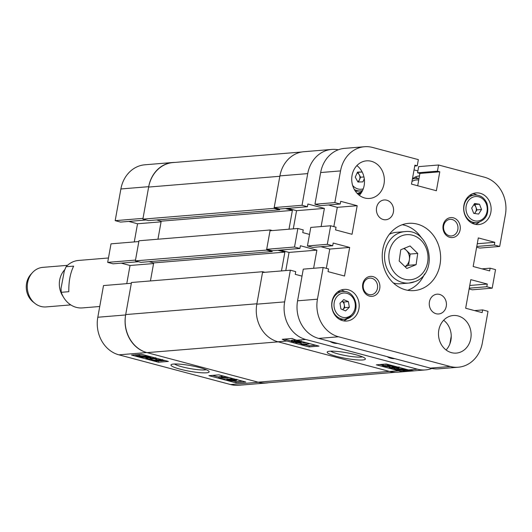 <?xml version="1.0" encoding="UTF-8"?>
<svg xmlns="http://www.w3.org/2000/svg" width="532" height="532" viewBox="0 0 532 532"><rect width="100%" height="100%" fill="white"/><g stroke="black" fill="none" stroke-linecap="round" stroke-linejoin="round"><path stroke-width="0.8" d="M206.509 372.806A19.405 2.866 -169.8 0 0 209.016 371.409A19.405 2.866 -169.8 0 0 193.947 366.262A19.405 2.866 -169.8 0 0 173.605 364.054A19.405 2.866 -169.8 0 0 171.244 364.613A19.405 2.866 -169.8 0 0 183.414 369.993A19.405 2.866 -169.8 0 0 206.509 372.806M174.449 364.008A17.004 2.514 -169.8 0 0 188.461 368.27A17.004 2.514 -169.8 0 0 204.887 369.926A17.004 2.514 -169.8 0 0 206.23 369.727M226.466 377.607L229.319 377.627M218.765 377.866L224.278 377.414L222.017 376.909L226.885 377.574L219.836 378.152L218.765 377.866L218.971 376.709L221.285 376.516M221.206 376.975L221.412 375.811L222.283 375.758M212.421 375.379L218.905 377.102M225.907 378.964L226.978 379.25M233.282 380.925L236.055 381.663L242.506 381.138M155.244 358.96L156.282 359.087M156.209 359.499L160.95 360.038C162.486 360.51 162.679 360.789 161.535 360.876L153.276 360.171L157.253 361.228L156.441 361.294L151.088 359.871L160.484 360.59L160.192 360.084L156.209 359.499L156.747 358.329M147.929 357.125L148.129 357.644L150.071 357.956M136.638 354.664L138.899 354.478M140.455 354.352L141.845 354.365M135.028 354.797L136.086 355.077M157.339 360.729L160.977 360.896M161.947 360.816L165.12 360.556M125.632 314.957A31.355 27.112 85.3 0 0 146.726 352.55L258.432 382.255A31.355 27.112 85.3 0 0 266.492 382.987L238.668 385.274A31.355 27.112 -94.7 0 1 230.602 384.543L118.895 354.837A31.355 27.112 -94.7 0 1 97.808 317.245L125.632 314.957L131.338 283.27L103.507 285.564L97.808 317.245M126.769 283.649L130.034 265.488L121.203 263.141M107.677 262.376L135.507 260.088L138.845 241.548L111.015 243.836L107.677 262.376L113.063 263.812L138.566 261.711M128.711 221.412L137.542 223.766L134.277 241.92M174.882 162.42A31.355 27.112 85.3 0 0 172.727 162.499A31.355 27.112 85.3 0 0 148.714 186.679L120.884 188.966L115.185 220.654L120.571 222.083L146.074 219.989M120.884 188.966A31.355 27.112 -94.7 0 1 144.897 164.787L172.727 162.499M115.185 220.654L143.015 218.366L148.714 186.679M266.492 382.987A31.355 27.112 85.3 0 0 268.633 382.708M168.398 361.428L141.479 354.265L131.544 355.083L158.456 362.245L168.398 361.428M245.784 382.009L218.871 374.847L208.93 375.665L235.849 382.827L245.784 382.009M153.568 263.553L130.034 265.488M161.076 221.831L137.542 223.766M236.055 381.663L235.849 382.827M158.669 361.082L158.456 362.245M148.714 357.052L150.762 357.451L147.184 357.63L139.77 356.892L135.959 355.782L139.417 355.556L146.958 356.32L148.714 357.052L148.86 356.234M150.343 357.218L150.45 356.653M150.762 357.451L150.889 356.773M135.959 355.782L136.152 354.704M137.874 355.968L138.087 354.811M139.417 355.556L139.617 354.418M146.958 356.32L147.065 355.755M140.495 355.842L139.284 356.114L147.384 356.919L146.114 356.373L140.495 355.842M140.621 356.832L147.444 357.118L139.344 356.314L140.621 356.832L140.687 356.447M146.101 357.351L146.167 356.992M147.178 358.861C145.702 358.388 145.495 358.103 146.559 358.003L147.723 358.282L147.923 358.807L151.035 359.127L149.991 358.415L153.761 358.741L153.582 358.329L150.15 357.763L155.444 358.827L152.225 358.841L152.112 359.413L147.178 358.861M146.114 357.085L145.908 358.242L146.619 357.67M152.225 358.841L152.112 359.413M153.828 358.402L153.761 358.741L153.582 358.329M151.115 358.688L151.035 359.127L150.789 358.595M147.849 357.564L147.923 358.807L148.129 357.644M149.991 358.415L150.17 357.391M150.962 358.388L151.028 358.023M151.095 358.428L151.161 358.056M150.15 357.763L150.21 357.398M154.28 358.262L154.38 357.697M162.46 359.472L162.253 360.636L161.535 360.876M160.551 360.197L160.484 360.59L160.192 360.084M157.253 361.228L157.366 360.61M151.088 359.871L151.168 359.433M160.95 360.038L161.056 359.472M222.017 376.909L222.223 375.745M226.186 377.388L226.286 376.822M226.885 377.574L226.984 377.008M222.689 378.944L232.311 379.017L222.689 378.944M221.897 378.731L222.037 377.973M231.526 378.804L231.626 378.239M232.311 379.017L232.411 378.452M231.028 379.801L231.201 379.349L235.363 379.828L236.58 380.407L235.915 380.613L233.269 380.393L233.023 380.952L228.241 380.42C226.625 379.908 226.446 379.609 227.689 379.529L231.028 379.801L231.26 379.01M235.363 379.828L235.463 379.263M233.269 380.393L233.023 380.952M227.098 378.611L226.885 379.775L227.689 379.529L227.789 378.983M234.639 379.888L234.845 380.327L234.639 379.888L232.291 379.629L232.484 380.067L234.845 380.327L234.911 379.968M232.291 379.629L232.484 380.067L232.57 379.615M231.739 380.121L231.945 380.673L231.739 380.121L228.767 379.815L228.966 380.36L231.945 380.673L232.032 380.207M228.767 379.815L228.966 380.36L229.066 379.795M338.279 149.798A31.355 27.112 85.3 0 0 331.742 149.425A31.355 27.112 85.3 0 0 307.729 173.605L302.03 205.286L307.416 206.722L279.586 209.01L274.199 207.58L279.905 175.893A31.754 27.458 85.3 0 0 279.832 176.278L274.06 208.351L279.613 209.827L279.766 208.996M285.398 208.531L292.381 210.386L288.996 229.199M272.258 250.725L272.105 251.556L266.552 250.08L270.17 229.984L272.357 230.569M277.89 250.259L284.873 252.115L153.688 262.901L150.443 280.943M281.488 270.928L284.873 252.115M395.529 372.28L266.259 382.907A31.754 27.458 -94.7 0 1 258.1 382.169L389.284 371.383L278.249 341.85L147.058 352.636A31.754 27.458 -94.7 0 1 125.705 314.572L256.889 303.785L262.662 271.712L264.85 272.298M256.889 303.785A31.754 27.458 85.3 0 0 256.823 304.171L262.522 272.49L290.352 270.196L295.732 271.633L295.247 274.332L302.01 276.135M147.058 352.636L258.1 382.169M262.662 271.712L131.47 282.499L125.705 314.572M149.06 261.671L153.688 262.901M270.17 229.984L138.978 240.77L135.367 260.866L140.92 262.343L272.105 251.556M156.568 219.942L161.196 221.172L157.951 239.214M279.832 176.278L148.647 187.065L142.875 219.137L148.428 220.614L279.613 209.827M148.647 187.065A31.754 27.458 -94.7 0 1 172.96 162.579L301.777 151.986M266.552 250.08L135.367 260.866M274.06 208.351L142.875 219.137M292.381 210.386L161.196 221.172M355.482 191.321A13.892 12.01 85.3 0 0 355.775 191.301L360.55 190.908A13.892 12.01 -94.7 0 1 360.018 190.935A13.892 12.01 -94.7 0 1 354.345 189.512M364.287 178.779L362.897 181.877L357.943 182.03L355.25 177.149L357.511 172.115L362.159 171.976M357.777 181.725A4.961 4.289 85.3 0 0 359.452 179.736L360.583 177.216L363.954 176.943M360.583 177.216L359.24 174.782A4.961 4.289 85.3 0 1 359.452 179.736L358.435 182.011M357.205 172.8A4.961 4.289 85.3 0 1 359.24 174.782L357.89 172.341L357.404 172.355M357.89 172.341L362.166 171.989M329.84 351.213A19.405 2.866 -169.8 0 0 327.479 351.765A19.405 2.866 -169.8 0 0 339.649 357.152A19.405 2.866 -169.8 0 0 362.738 359.964A19.405 2.866 -169.8 0 0 365.251 358.561A19.405 2.866 -169.8 0 0 350.182 353.421A19.405 2.866 -169.8 0 0 329.84 351.213M330.685 351.16A17.004 2.514 -169.8 0 0 344.696 355.423A17.004 2.514 -169.8 0 0 361.122 357.078A17.004 2.514 -169.8 0 0 362.458 356.879M387.163 356.633A16.073 13.899 85.3 0 0 394.771 358.654M299.696 341.364L301.046 342.01L296.903 341.983L296.73 342.435L291.35 341.378L291.563 340.221L294.874 340.227L295.12 339.669L294.914 340.826L299.696 341.364L299.755 340.999M301.112 341.65L302.236 341.657M301.052 344.211L309.165 343.918L303.659 344.37L305.913 344.876L301.744 344.397L301.052 344.211L301.258 343.054L301.677 343.014M284.268 339.123L291.416 341.025M298.824 342.994L301.159 343.619M305.86 344.869L309.272 345.773L315.722 345.241M383.426 364.247L383.22 365.384L391.479 366.089L387.502 365.032L388.313 364.965L393.667 366.388L384.277 365.67L384.563 366.169L388.546 366.754L383.805 366.216C382.269 365.743 382.076 365.464 383.22 365.384L382.508 365.624L383.02 364.28M383.991 364.201L387.602 364.487M389.318 367.432L392.536 367.413L392.643 366.847L397.577 367.399C399.053 367.865 399.259 368.151 398.195 368.25L397.032 367.978L396.839 367.452L393.72 367.127L394.764 367.845L390.993 367.512L391.173 367.925L394.611 368.496L390.481 367.991L389.318 367.432L389.717 366.136M394.791 367.705L397.111 367.532L397.032 367.978L396.839 367.452M379.848 364.54L382.568 365.265M388.214 366.767L389.377 367.08M403.116 370.731L404.506 370.744M406.069 370.618L408.33 370.432M408.809 370.392L410.099 370.285M357.976 194.193L360.729 193.648M307.416 206.722L307.902 204.015L324.387 208.398L321.122 226.559M297.86 228.474L294.522 247.014L299.908 248.451L272.078 250.738L266.692 249.302L270.03 230.762L297.86 228.474L303.24 229.904L302.755 232.61L309.518 234.406M299.908 248.451L300.394 245.744L316.879 250.126L313.614 268.288M290.352 270.196L284.647 301.883A31.355 27.112 85.3 0 0 305.74 339.476L417.447 369.181A31.355 27.112 85.3 0 0 425.514 369.913A31.355 27.112 85.3 0 0 431.898 368.477M451.242 336.151L449.833 344.018M414.042 169.894L417.899 170.918M329.96 341.418A16.073 13.899 85.3 0 0 337.574 343.439M419.469 175.906L419.469 175.906A16.073 13.899 85.3 0 0 412.433 178.858M418.179 178.546A16.073 13.899 85.3 0 0 415.066 177.136M333.245 342.934A16.073 13.899 85.3 0 0 334.043 342.502M307.729 173.605L279.905 175.893A31.355 27.112 -94.7 0 1 303.912 151.713L331.742 149.425M425.514 369.913L397.683 372.201A31.355 27.112 -94.7 0 1 389.623 371.469L277.91 341.763A31.355 27.112 -94.7 0 1 256.823 304.171L284.647 301.883M285.784 270.575L289.049 252.414L316.879 250.126M280.218 250.067L289.049 252.414M287.726 208.338L296.557 210.685L293.292 228.846M274.199 207.58L302.03 205.286M266.692 249.302L294.522 247.014M376.357 364.832L398.568 370.738A31.355 27.112 85.3 0 0 403.362 371.502L413.304 370.691A31.355 27.112 -94.7 0 1 408.503 369.92L386.298 364.014L376.357 364.832M319 346.113L296.796 340.207A31.355 27.112 -94.7 0 1 292.168 338.472L282.233 339.29A31.355 27.112 85.3 0 0 286.854 341.025L309.065 346.931L319 346.113M296.557 210.685L324.387 208.398M357.112 193.329L357.311 193.289A16.073 13.899 85.3 0 0 362.312 191.061M391.386 358.395L392.762 358.122M309.272 345.773L309.065 346.931M403.482 370.831L403.362 371.502M393.993 368.802L397.57 368.623L404.992 369.368L408.795 370.478L405.344 370.698L397.796 369.94L394.412 369.042L394.046 368.496M395.908 368.995L396.114 367.838M397.57 368.623L397.663 368.124M404.992 369.368L405.052 369.002M406.734 370.079L406.84 369.474M408.795 370.478L408.875 370.013M404.26 370.418L405.47 370.146L397.377 369.334L398.641 369.88L404.26 370.418L404.333 370.033M398.641 369.88L398.714 369.467M404.14 369.421L397.318 369.135L405.411 369.946L404.14 369.421M399.06 366.854L398.847 368.018L398.195 368.25M392.536 367.413L392.722 366.395M390.993 367.512L391.173 367.925L391.253 367.499M393.72 367.127L393.966 367.665L394.066 367.113M394.764 367.845L394.897 367.14M393.627 368.204L393.693 367.838M394.611 368.496L394.724 367.845M389.963 367.226L390.149 366.182M397.577 367.399L397.643 367.027M384.277 365.67L384.563 366.169L384.656 365.657M387.502 365.032L387.622 364.367M388.313 364.965L388.387 364.566M393.667 366.388L393.74 365.989M387.569 366.462L387.668 365.896M388.546 366.754L388.679 366.016M308.095 343.632L308.168 343.233M309.165 343.918L309.238 343.519M306.731 344.809L306.858 344.104M305.242 342.841L295.619 342.768L305.242 342.841L305.308 342.475M306.033 343.047L306.1 342.681M296.903 341.983L296.73 342.435M291.35 341.378L292.015 341.172L292.228 340.014M292.015 341.172L294.662 341.384L294.914 340.826L294.662 341.384M293.085 341.458L293.292 341.896L295.639 342.149L295.446 341.71L293.085 341.458L293.292 341.896L293.371 341.444M295.446 341.71L295.639 342.149L295.706 341.79M295.985 341.112L296.198 341.664L299.17 341.97L298.971 341.424L295.985 341.112L296.198 341.664L296.297 341.098M298.971 341.424L299.17 341.97L299.25 341.504M34.999 303.446L33.21 302.036A17.862 15.441 -94.7 0 1 26.6 283.177A17.862 15.441 -94.7 0 1 30.929 274.286L32.465 272.603A19.844 17.157 85.3 0 0 27.651 282.492A19.844 17.157 85.3 0 0 34.999 303.446A19.844 17.157 85.3 0 0 46.071 306.924L70.756 304.896M67.504 265.335L42.813 267.363A19.844 17.157 85.3 0 0 32.465 272.603M64.804 269.664A19.844 17.157 85.3 0 0 59.704 279.852A19.844 17.157 85.3 0 0 63.202 296.703M108.468 257.98L78.523 260.447A23.814 20.588 85.3 0 0 66.088 266.738L73.642 266.12C70.231 273.202 68.628 281.727 68.828 291.689L61.273 292.314A23.814 20.588 85.3 0 0 76.109 307.31A23.814 20.588 85.3 0 0 82.42 307.915L99.743 306.492M61.273 292.314L61.02 288.444L64.352 270.775L66.088 266.738M446.262 306.312A9.922 8.579 85.3 0 0 437.038 294.189A9.922 8.579 85.3 0 0 429.437 301.844A9.922 8.579 85.3 0 0 438.661 313.966A9.922 8.579 85.3 0 0 446.262 306.312M393.407 212.102A9.922 8.579 85.3 0 0 384.184 199.972A9.922 8.579 85.3 0 0 376.583 207.626A9.922 8.579 85.3 0 0 385.806 219.756A9.922 8.579 85.3 0 0 393.407 212.102M379.728 288.623A10.022 8.665 85.3 0 0 372.985 276.607A10.022 8.665 85.3 0 0 362.738 284.101A10.022 8.665 85.3 0 0 369.474 296.118A10.022 8.665 85.3 0 0 379.728 288.623M377.454 288.311A8.332 7.209 85.3 0 0 369.707 278.123A8.332 7.209 85.3 0 0 363.323 284.553A8.332 7.209 85.3 0 0 371.07 294.741A8.332 7.209 85.3 0 0 377.454 288.311M460.113 229.837A10.022 8.665 85.3 0 0 453.37 217.827A10.022 8.665 85.3 0 0 443.116 225.322A10.022 8.665 85.3 0 0 449.859 237.339A10.022 8.665 85.3 0 0 460.113 229.837M457.839 229.531A8.332 7.209 85.3 0 0 450.085 219.344A8.332 7.209 85.3 0 0 443.701 225.768A8.332 7.209 85.3 0 0 451.455 235.955A8.332 7.209 85.3 0 0 457.839 229.531M440.024 264.577A33.742 29.174 85.3 0 0 408.656 223.347A33.742 29.174 85.3 0 0 382.821 249.362A33.742 29.174 85.3 0 0 414.189 290.598A33.742 29.174 85.3 0 0 440.024 264.577M421.61 238.063A33.742 29.174 85.3 0 0 402.265 224.717M470.787 338.545A18.853 16.299 85.3 0 0 453.257 315.509A18.853 16.299 85.3 0 0 438.82 330.046A18.853 16.299 85.3 0 0 456.35 353.088A18.853 16.299 85.3 0 0 470.787 338.545M446.089 349.976A18.853 16.299 85.3 0 0 450.91 340.181A18.853 16.299 85.3 0 0 443.641 320.251M384.024 183.892A18.853 16.299 85.3 0 0 366.495 160.85A18.853 16.299 85.3 0 0 352.058 175.394A18.853 16.299 85.3 0 0 369.587 198.436A18.853 16.299 85.3 0 0 384.024 183.892M359.326 195.324A18.853 16.299 85.3 0 0 364.147 185.528A18.853 16.299 85.3 0 0 356.886 165.598M358.907 308.793A15.88 13.726 85.3 0 0 344.151 289.388A15.88 13.726 85.3 0 0 331.988 301.637A15.88 13.726 85.3 0 0 346.751 321.042A15.88 13.726 85.3 0 0 358.907 308.793M344.936 291.543A15.88 13.726 85.3 0 0 341.005 290.086M490.856 212.308A15.88 13.726 85.3 0 0 476.093 192.903A15.88 13.726 85.3 0 0 463.937 205.146A15.88 13.726 85.3 0 0 478.7 224.551A15.88 13.726 85.3 0 0 490.856 212.308M476.885 195.058A15.88 13.726 85.3 0 0 472.955 193.595M334.828 202.592L340.207 204.022L340.699 201.322L357.185 205.704L352.038 234.293L335.552 229.91L336.038 227.204L330.658 225.774L327.32 244.321L332.7 245.751L333.192 243.044L349.677 247.433L344.53 276.022L328.045 271.639L328.53 268.933L323.15 267.503L317.444 299.183A31.355 27.112 85.3 0 0 338.538 336.776L450.245 366.488A31.355 27.112 85.3 0 0 458.305 367.213A31.355 27.112 85.3 0 0 482.318 343.034L488.017 311.346L482.637 309.917L482.152 312.623L465.66 308.234L470.807 279.646L487.292 284.028L486.807 286.735L492.193 288.164L495.531 269.624L490.145 268.188L489.659 270.894L473.167 266.512L478.315 237.917L494.8 242.299L494.314 245.006L499.701 246.436L505.4 214.755A31.355 27.112 85.3 0 0 484.313 177.163L438.548 164.993L437.437 171.178L439.791 171.803L436.386 190.735L411.489 184.112L414.894 165.179L417.248 165.804L418.358 159.627L372.599 147.457A31.355 27.112 85.3 0 0 364.54 146.726A31.355 27.112 85.3 0 0 340.527 170.912L334.828 202.592L314.951 204.228L320.331 205.658L340.207 204.022M314.951 204.228L320.65 172.541A31.355 27.112 -94.7 0 1 344.663 148.362L364.54 146.726M438.548 164.993L418.671 166.629L417.56 172.807L419.914 173.439L417.7 185.761M499.701 246.436L479.824 248.072L476.639 247.227M492.193 288.164L472.316 289.8L469.131 288.956M458.305 367.213L438.428 368.849A31.355 27.112 -94.7 0 1 430.368 368.117L318.661 338.412A31.355 27.112 -94.7 0 1 297.568 300.819L303.273 269.139L323.15 267.503M326.329 268.347L329.8 249.069L349.677 247.433M320.962 246.715L329.8 249.069M330.658 225.774L310.781 227.41L307.443 245.957L312.823 247.387L332.7 245.751M328.47 204.986L337.308 207.34L333.837 226.619M307.443 245.957L327.32 244.321M474.497 310.588L482.637 309.917M469.756 285.471L487.292 284.028M469.271 288.178L486.807 286.735M482.005 268.86L490.145 268.188M477.264 243.742L494.8 242.299M476.778 246.449L494.314 245.006M417.56 172.807L437.437 171.178M419.914 173.439L439.791 171.803M414.747 166.011L417.248 165.804M337.308 207.34L357.185 205.704M475.482 224.378A15.88 13.726 85.3 0 0 479.119 222.296M343.532 320.869A15.88 13.726 85.3 0 0 347.17 318.788M407.658 290.286A33.742 29.174 85.3 0 0 424.563 273.96M474.664 213.492L476.965 209.887L475.947 207.247A4.961 4.289 85.3 0 0 473.812 204.707M471.904 223.114A13.892 12.01 85.3 0 0 472.177 223.094L476.945 222.702A13.892 12.01 -94.7 0 1 464.835 214.23A13.892 12.01 -94.7 0 1 474.67 195.011L469.896 195.404A13.892 12.01 85.3 0 0 469.63 195.43M478.627 214.07L473.699 213.352L471.671 208.072L474.577 203.51L479.512 204.235L481.533 209.515L478.627 214.07M473.965 204.468L479.512 204.235M474.298 213.438A4.961 4.289 85.3 0 0 475.508 212.168A4.961 4.289 85.3 0 0 475.947 207.247L474.936 204.607M476.965 209.887L481.533 209.515M342.049 301.252L343.825 302.003L344.769 307.649L342.901 309.478A4.961 4.289 85.3 0 1 342.674 309.677L342.901 309.478A4.961 4.289 85.3 0 0 344.297 304.829A4.961 4.289 85.3 0 0 342.016 301.285M339.961 319.606A13.892 12.01 85.3 0 0 340.227 319.586L344.995 319.193A13.892 12.01 -94.7 0 1 332.806 310.508A13.892 12.01 -94.7 0 1 335.971 294.655A13.892 12.01 -94.7 0 1 342.721 291.503L337.953 291.895A13.892 12.01 85.3 0 0 337.68 291.915M340.912 308.932L339.968 303.287L343.712 299.636L348.4 301.631L349.344 307.277L345.601 310.927L340.912 308.932M343.825 302.003L348.4 301.631M344.769 307.649L349.344 307.277M414.727 281.681A25.802 22.311 -94.7 0 1 408.968 283.057A25.802 22.311 -94.7 0 1 385.095 262.562A25.802 22.311 -94.7 0 1 398.973 233.016A25.802 22.311 -94.7 0 1 404.739 231.633L396.387 232.318A25.802 22.311 85.3 0 0 390.628 233.701A25.802 22.311 85.3 0 0 389.377 234.26M417.72 253.432L416.11 264.683L406.834 268.467L399.16 260.999L400.769 249.747L410.052 245.964L417.72 253.432L410.172 254.057L408.556 265.302L416.11 264.683M393.381 282.977A25.802 22.311 85.3 0 0 400.616 283.749L408.968 283.057L414.96 281.621C439.332 273.295 430.242 228.102 404.739 231.633M405.052 266.732L408.556 265.302M410.172 254.057L404.28 248.318M404.978 266.665A9.922 8.579 85.3 0 0 409.367 259.676A9.922 8.579 85.3 0 0 406.335 250.319A9.922 8.579 85.3 0 0 403.708 248.55M230.602 384.543L258.432 382.255M146.726 352.55L118.895 354.837M155.716 360.197L155.923 359.04M352.636 185.442A12.303 10.64 85.3 0 0 360.743 189.286A12.303 10.64 85.3 0 0 363.263 188.853M412.38 179.171A13.892 12.01 -94.7 0 1 415.472 178.426L418.97 178.712M418.724 180.049A12.303 10.64 85.3 0 0 411.961 181.498M393.62 358.674L394.551 358.595M408.503 369.92L417.447 369.181M305.74 339.476L296.796 340.207M286.854 341.025L277.91 341.763M389.623 371.469L398.568 370.738M357.311 193.289L361.201 192.963M388.553 365.783L388.633 365.331M340.527 170.912L320.65 172.541M338.538 336.776L318.661 338.412M430.368 368.117L450.245 366.488M297.568 300.819L317.444 299.183M466.883 213.545A12.303 10.64 85.3 0 0 480.955 220.128A12.303 10.64 85.3 0 0 486.321 204.035A12.303 10.64 85.3 0 0 472.25 197.452A12.303 10.64 85.3 0 0 466.883 213.545M351.745 316.041A13.892 12.01 -94.7 0 1 344.995 319.193L351.951 315.955C360.909 308.181 354.073 289.867 342.721 291.503M337.667 295.812A12.303 10.64 85.3 0 0 336.616 313.122A12.303 10.64 85.3 0 0 351.639 314.751A12.303 10.64 85.3 0 0 352.696 297.441A12.303 10.64 85.3 0 0 337.667 295.812M415.352 278.555A22.623 19.564 85.3 0 0 426.764 249.747A22.623 19.564 85.3 0 0 401.534 235.882A22.623 19.564 85.3 0 0 390.116 264.683A22.623 19.564 85.3 0 0 415.352 278.555M155.444 358.827L155.65 357.67M230.629 379.516L230.841 378.358M236.58 380.407L236.787 379.243M330.638 341.823L331.283 341.77M360.55 190.908L362.565 190.549M387.841 357.032L388.486 356.979M412.672 178.659L415.472 178.426M391.944 367.06L392.151 365.903M294.176 341.045L294.382 339.882M301.046 342.01L301.252 340.852M476.945 222.702C486.095 220.275 489.447 213.884 487.013 203.53C484.472 197.738 480.356 194.898 474.67 195.011"/></g></svg>
